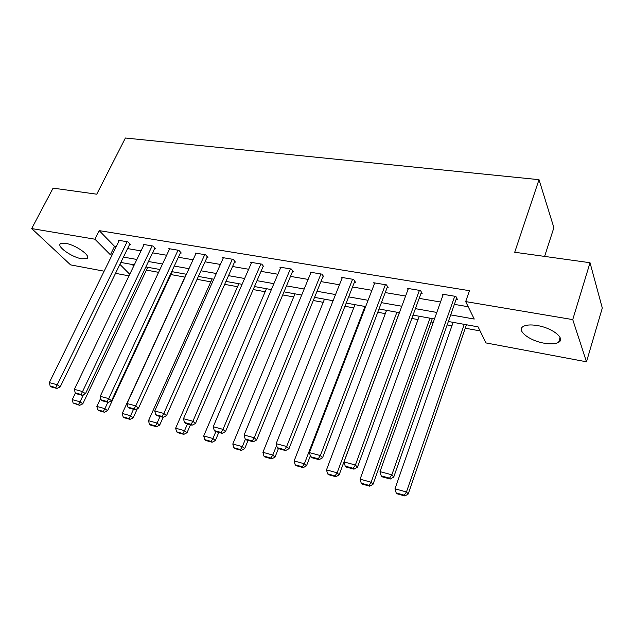 <?xml version="1.0" encoding="UTF-8"?>
<svg xmlns="http://www.w3.org/2000/svg" width="634" height="634" viewBox="0 0 634 634"><rect width="100%" height="100%" fill="white"/><g stroke="black" fill="none" stroke-linecap="round" stroke-linejoin="round"><path stroke-width="0.95" d="M65.635 243.361C75.953 244.875 91.819 256.35 86.866 258.561L81.746 258.799C71.618 257.238 55.84 245.984 60.69 243.622L65.635 243.361M537.291 325.543C552.428 327.913 565.821 338.635 558.602 342.336C555.511 344.032 550.7 344.317 544.162 343.192C529.366 340.751 516.1 330.322 523.232 326.47C526.172 324.814 530.864 324.505 537.291 325.543M544.606 256.405L553.878 227.669L539.019 179.668L125.397 138.022L96.748 194.194L53.09 188.132L31.7 228.565L94.894 239.2L110.395 254.789L112.059 255.082M539.019 179.668L514.713 252.253L590.024 262.722L602.3 308.021L586.49 361.808L485.969 342.923L478.084 326.859L448.365 321.493M146.422 270.108L158.595 272.327M170.95 274.577L184.898 277.113M197.063 279.332L210.805 281.837M224.658 284.357L237.544 286.711M253.188 289.556L265.163 291.743M282.709 294.937L293.701 296.942M313.283 300.508L323.205 302.315M344.944 306.277L353.724 307.878M377.769 312.261L385.313 313.632M411.823 318.466L418.036 319.591M431.088 321.977L433.268 322.373M447.168 324.901L451.939 325.773M465.245 328.198L480.065 330.9M128.995 275.861L115.531 273.333M104.135 271.193L70.588 264.885L31.7 228.565M132.244 264.505L133.726 266.026M450.687 314.884L474.248 319.045L465.681 301.586L469.469 290.697L99.205 230.625L114.548 246.357L116.212 246.642M127.585 248.583L141.025 250.882M152.58 252.855L166.631 255.248M178.384 257.253L193.077 259.766M205.028 261.81L220.402 264.433M232.559 266.51L248.655 269.252M261.026 271.368L277.874 274.245M290.475 276.392L308.124 279.412M320.955 281.599L339.459 284.753M352.528 286.988L371.92 290.301M385.242 292.575L405.594 296.046M419.169 298.368L440.535 302.014M454.38 304.375L468.209 306.737M456.211 299.161L457.36 299.351L455.886 296.427L442.136 294.136L442.849 295.507M421.039 293.257L422.141 293.439L420.54 290.546L407.29 288.343L407.995 289.572M387.144 287.567L388.206 287.749L386.478 284.88L373.703 282.748L374.401 283.873M354.454 282.082L355.484 282.257L353.637 279.412L341.314 277.359L341.995 278.381M322.912 276.789L323.903 276.955L321.945 274.142L310.058 272.16L310.723 273.096M292.448 271.677L293.407 271.835L291.355 269.046L279.871 267.136L280.521 268M263.023 266.74L263.95 266.898L261.802 264.132L250.707 262.286L251.341 263.086M234.572 261.961L235.468 262.111L233.241 259.377L222.51 257.594L223.128 258.339M207.056 257.349L207.92 257.491L205.614 254.781L195.232 253.053L195.835 253.751M180.421 252.879L181.261 253.021L178.883 250.335L168.834 248.655L169.421 249.313M154.633 248.552L155.449 248.686L153 246.024L143.268 244.407L143.839 245.025M129.645 244.359L130.438 244.486L127.933 241.855L118.503 240.286L119.057 240.865M590.024 262.722L572.74 319.599L586.49 361.808M99.205 230.625L94.894 239.2M465.681 301.586L572.74 319.599M123.44 257.095L136.889 259.472M148.451 261.509L162.51 263.998M174.279 266.074L188.98 268.665M200.946 270.781L216.337 273.5M228.509 275.647L244.621 278.492M257.016 280.68L273.888 283.66M286.505 285.886L304.177 289.009M317.024 291.283L335.552 294.548M348.645 296.863L368.077 300.294M381.414 302.648L401.805 306.254M415.405 308.655L436.81 312.435M119.905 264.354L129.756 274.268M434.472 318.989L413.043 315.13M399.42 312.673L379.013 308.996M365.652 306.587L346.204 303.076M333.096 300.714L314.551 297.37M301.689 295.056L284 291.862M271.376 289.587L254.488 286.544M242.085 284.309L225.966 281.401M213.785 279.206L198.387 276.424M186.412 274.268L171.695 271.614M159.927 269.49L145.86 266.954M134.289 264.869L120.832 262.444M114.548 246.357L110.395 254.789M454.736 296.236L391.844 474.811L393.738 477.03L456.639 297.925M443.277 294.327L380.004 471.625L391.844 474.811L389.522 478.147L381.232 475.896L382.009 476.784L390.282 479.027L389.522 478.147M393.738 477.03L390.282 479.027M381.232 475.896L380.004 471.625M464.254 324.362L406.465 491.976L394.99 488.806L453.136 322.357M404.215 495.162L396.187 492.927L396.9 493.743L404.912 495.978L404.215 495.162L406.465 491.976L408.209 494.029L466.426 324.751M394.99 488.806L396.187 492.927M404.912 495.978L408.209 494.029M419.423 290.364L355.397 464.999L357.433 467.226L421.436 292.163M408.383 288.525L344.024 461.94L355.397 464.999L353.17 468.28L345.213 466.125L346.045 467.012L353.986 469.168L353.17 468.28M357.433 467.226L353.986 469.168M345.213 466.125L344.024 461.94M385.409 284.698L320.376 455.569L322.54 457.803L387.509 286.592M374.765 282.93L309.432 452.628L320.376 455.569L318.228 458.802L310.581 456.726L311.46 457.613L319.1 459.69L318.228 458.802M322.54 457.803L319.1 459.69M310.581 456.726L309.432 452.628M429.979 318.181L371.136 482.22L360.096 479.169L419.248 316.247M368.972 485.351L361.245 483.203L362.022 484.027L369.733 486.175L368.972 485.351L371.136 482.22L373.022 484.281L432.293 318.601M360.096 479.169L361.245 483.203M369.733 486.175L373.022 484.281M396.9 312.221L337.129 472.821L326.494 469.881L386.55 310.351M335.045 475.912L327.612 473.844L328.428 474.66L335.854 476.736L335.045 475.912L337.129 472.821L339.135 474.89L399.349 312.657M326.494 469.881L327.612 473.844M335.854 476.736L339.135 474.89M352.599 279.237L286.679 446.502L288.969 448.729L354.802 281.203M342.336 277.534L276.155 443.665L286.679 446.502L284.626 449.68L277.256 447.683L278.191 448.571L285.546 450.568L284.626 449.68M288.969 448.729L285.546 450.568M277.256 447.683L276.155 443.665M320.955 273.975L254.25 437.769L256.643 440.004L323.237 275.988M311.04 272.327L244.106 435.043L254.25 437.769L252.269 440.907L245.176 438.982L246.151 439.869L253.235 441.795L252.269 440.907M256.643 440.004L253.235 441.795M245.176 438.982L244.106 435.043M290.396 268.887L223.009 429.361L225.498 431.588L292.757 270.948M280.822 267.294L213.238 426.73L223.009 429.361L221.107 432.451L214.268 430.597L215.283 431.485L222.106 433.339L221.107 432.451M225.498 431.588L222.106 433.339M214.268 430.597L213.238 426.73M364.978 306.46L304.375 463.771L294.128 460.942L354.977 304.661M302.37 466.814L295.198 464.817L296.062 465.641L303.218 467.638L302.37 466.814L304.375 463.771L306.491 465.839L310.335 455.846M294.128 460.942L295.198 464.817M303.218 467.638L306.491 465.839M276.63 445.409L272.794 455.046L262.912 452.319L324.473 299.161M270.869 458.041L263.95 456.123L264.853 456.948L271.764 458.873L270.869 458.041L272.794 455.046L275.021 457.114L278.389 448.626M262.912 452.319L263.95 456.123M271.764 458.873L275.021 457.114M245.39 439.18L242.339 446.629L232.797 443.998L294.984 293.843M240.476 449.585L233.803 447.731L234.746 448.555L241.411 450.409L240.476 449.585L242.339 446.629L244.653 448.706L248.06 440.384M232.797 443.998L233.803 447.731M241.411 450.409L244.653 448.706M215.837 431.635L212.937 438.506L203.728 435.962L266.454 288.7M211.146 441.423L204.703 439.631L205.678 440.456L212.113 442.247L211.146 441.423L212.937 438.506L215.346 440.575L218.778 432.428M203.728 435.962L204.703 439.631M212.113 442.247L215.346 440.575M187.466 423.924L184.542 430.66L175.642 428.204L238.852 283.723M182.814 433.537L176.593 431.802L177.599 432.626L183.812 434.361L182.814 433.537L184.542 430.66L187.03 432.729L190.485 424.748M175.642 428.204L176.593 431.802M183.812 434.361L187.03 432.729M160.045 416.475L157.105 423.076L148.499 420.699L212.121 278.905M155.433 425.913L149.418 424.241L150.448 425.057L156.463 426.737L155.433 425.913L157.105 423.076L159.665 425.145L163.136 417.315L162.074 416.435L155.718 414.707L156.796 415.587L163.152 417.315L166.512 415.658L234.849 261.351M148.499 420.699L149.418 424.241M156.463 426.737L159.665 425.145M133.528 409.271L130.572 415.745L122.251 413.447L186.222 274.237M128.956 418.543L123.139 416.926L124.201 417.743L130.018 419.367L128.956 418.543L130.572 415.745L133.195 417.814L137.348 408.684M122.251 413.447L123.139 416.926M130.018 419.367L133.195 417.814M107.867 402.297L104.903 408.653L96.851 406.434L100.719 398.2M103.342 411.411L97.707 409.841L98.793 410.666L104.42 412.235L103.342 411.411L104.903 408.653L107.59 410.713L172.282 271.717M96.851 406.434L97.707 409.841M104.42 412.235L107.59 410.713M83.442 394.689L80.05 401.79L72.252 399.634L75.43 393.025M78.545 404.508L73.092 402.994L79.646 405.332L78.545 404.508L80.05 401.79L82.8 403.842L147.762 267.302M72.252 399.634L73.092 402.994M79.646 405.332L82.8 403.842M260.875 263.974L192.894 421.253L195.478 423.48L263.308 266.074M251.627 262.436L183.472 418.717L192.894 421.253L191.056 424.297L184.47 422.506L185.516 423.393L192.102 425.184L191.056 424.297M195.478 423.48L192.102 425.184M184.47 422.506L183.472 418.717M232.345 259.227L163.841 413.439L166.512 415.658M223.398 257.737L154.751 410.99L163.841 413.439L162.074 416.435M155.718 414.707L154.751 410.99M204.75 254.638L135.803 405.887L138.545 408.106L207.31 256.778M196.096 253.196L127.022 403.525L135.803 405.887L134.099 408.843L127.957 407.179L129.067 408.058L135.208 409.722L134.099 408.843M138.545 408.106L135.208 409.722M127.957 407.179L127.022 403.525M178.043 250.192L108.723 398.604L111.536 400.807L180.666 252.348M169.666 248.797L100.243 396.321L108.723 398.604L107.083 401.512L101.147 399.903L102.28 400.783L108.216 402.392L107.083 401.512M111.536 400.807L108.216 402.392M101.147 399.903L100.243 396.321M152.192 245.889L82.555 391.558L85.431 393.762L154.87 248.052M144.077 244.542L74.352 389.347L82.555 391.558L80.97 394.427L75.232 392.874L76.397 393.746L82.127 395.307L80.97 394.427M85.431 393.762L82.127 395.307M75.232 392.874L74.352 389.347M127.141 241.72L57.25 384.751L60.182 386.938L129.875 243.892M119.279 240.413L49.317 382.611L57.25 384.751L55.721 387.58L50.173 386.074L51.354 386.946L56.901 388.452L55.721 387.58M60.182 386.938L56.901 388.452M50.173 386.074L49.317 382.611M86.866 258.561L87.643 257.024M558.602 342.336L560.076 337.534"/></g></svg>
